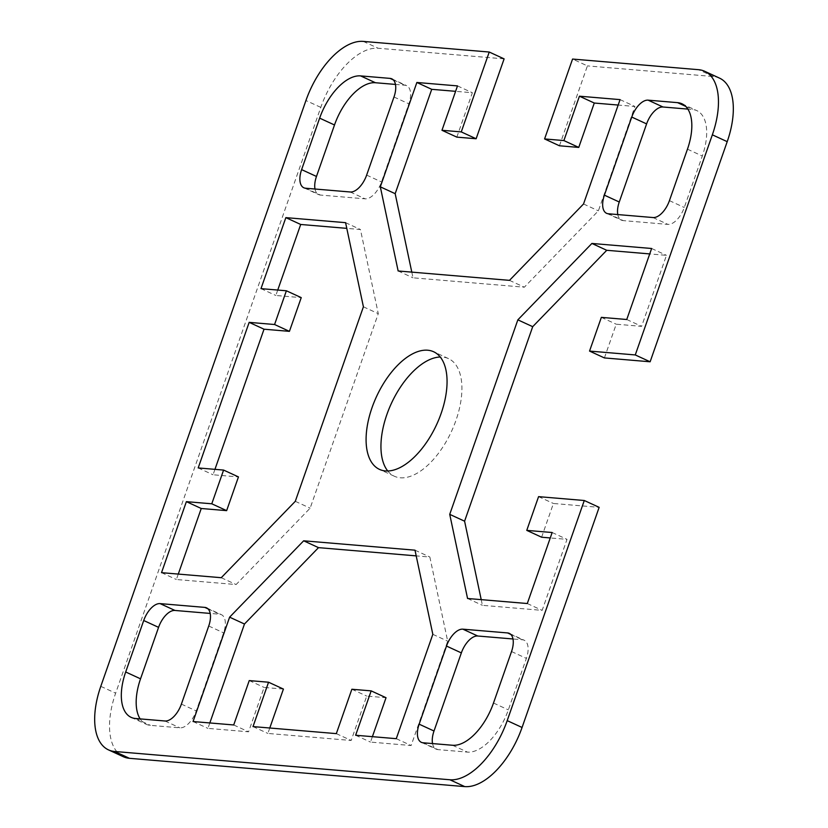 <?xml version="1.0" encoding="UTF-8"?>
<svg xmlns="http://www.w3.org/2000/svg" width="828" height="828" viewBox="0 0 828 828"><rect width="100%" height="100%" fill="white"/><g stroke="black" fill="none" stroke-linecap="round" stroke-linejoin="round"><path stroke-width="0.62" stroke-dasharray="4.14 3.1" d="M504.107 58.871L378.117 48.241A66.654 34.124 -65.3 0 0 320.798 107.371L115.651 693.181A66.654 34.124 -65.3 0 0 123.331 756.72M456.828 137.127L472.364 92.746L455.607 91.328M411.795 272.122L413.006 277.815L524.341 287.202L598.385 210.829L634.931 106.46L618.174 105.052M559.449 145.78L587.414 65.898L572.562 59.057M719.522 78.122A66.654 34.124 -65.3 0 0 713.405 76.528L587.414 65.898M604.409 357.924L616.218 324.203L641.617 326.346L666.478 255.334L649.721 253.917M481.213 599.638L482.413 605.33L542.154 610.371L567.014 539.359L550.258 537.952M541.615 537.217L553.425 503.486L599.151 507.347M432.537 743.575A19.044 9.75 -65.3 0 0 436.201 749.164A19.044 9.75 -65.3 0 0 437.95 749.609L467.416 752.103A47.61 24.374 -65.3 0 0 508.351 709.865L526.38 658.384A19.044 9.75 -65.3 0 0 524.186 640.23A19.044 9.75 -65.3 0 0 522.437 639.775L512.998 638.978M140.139 718.901A47.61 24.374 -65.3 0 0 146.038 724.221A47.61 24.374 -65.3 0 0 150.406 725.349L179.873 727.843A19.044 9.75 -65.3 0 0 196.246 710.941L223.601 632.84A19.044 9.75 -65.3 0 0 221.407 614.676A19.044 9.75 -65.3 0 0 219.658 614.231L210.208 613.434M315.002 189.022A19.044 9.75 -65.3 0 0 318.676 194.611A19.044 9.75 -65.3 0 0 320.415 195.066L365.127 198.834A19.044 9.75 -65.3 0 0 381.501 181.943L408.856 103.831A19.044 9.75 -65.3 0 0 406.662 85.677A19.044 9.75 -65.3 0 0 404.913 85.222L395.463 84.425M214.949 469.341L213.055 474.775L238.454 476.918M178.279 574.083L176.374 579.507L236.104 584.547L310.148 508.164L378.272 313.646L360.439 229.511L346.787 228.362M277.742 290.048L275.838 295.482L301.237 297.625M387.763 470.997A64.75 33.151 -65.3 0 0 394.345 476.235A64.75 33.151 -65.3 0 0 400.297 477.777A64.75 33.151 -65.3 0 0 453.879 425.882A64.75 33.151 -65.3 0 0 448.548 358.627A64.75 33.151 -65.3 0 0 440.237 357.003M269.773 728.009L267.868 733.432L351.186 740.47L366.732 696.089L386.034 697.714M372.393 736.672L370.499 742.095L411.133 745.521L447.679 641.162L429.856 557.027L416.205 555.878M209.826 722.947L207.931 728.381L248.566 731.807L264.111 687.426L283.414 689.062M617.791 214.566A19.044 9.75 -65.3 0 0 621.455 220.155A19.044 9.75 -65.3 0 0 623.205 220.61L667.906 224.388A19.044 9.75 -65.3 0 0 684.28 207.486L702.31 156.016A47.61 24.374 -65.3 0 0 696.824 110.621A47.61 24.374 -65.3 0 0 692.456 109.493L687.861 109.099M221.252 577.706L236.104 584.547M295.296 501.323L310.148 508.164M363.409 306.805L378.272 313.646M345.586 222.67L360.439 229.511M260.986 288.641L275.838 295.482M198.192 467.934L213.055 474.775M161.522 572.665L176.374 579.507M583.523 203.988L598.385 210.829M620.068 99.619L634.931 106.46M457.501 85.905L472.364 92.746M398.144 270.973L413.006 277.815M509.489 280.361L524.341 287.202M432.827 634.32L447.679 641.162M414.994 550.185L429.856 557.027M193.069 721.54L207.931 728.381M233.713 724.966L248.566 731.807M249.249 680.585L264.111 687.426M253.016 726.591L267.868 733.432M336.334 733.629L351.186 740.47M351.869 689.248L366.732 696.089M355.636 735.254L370.499 742.095M396.281 738.679L411.133 745.521M467.561 598.489L482.413 605.33M527.291 603.529L542.154 610.371M552.162 532.518L567.014 539.359M538.573 496.645L553.425 503.486M601.356 317.362L616.218 324.203M626.755 319.504L641.617 326.346M651.626 248.493L666.478 255.334M320.798 107.371L305.936 100.53M363.254 41.4L378.117 48.241M100.788 686.34L115.651 693.181M713.405 76.528L698.553 69.687M423.087 742.778L437.95 749.609M452.554 745.262L467.416 752.103M493.498 703.024L508.351 709.865M511.528 651.543L526.38 658.384M510.814 634.424L522.437 639.775M208.025 608.87L219.658 614.231M135.544 718.507L150.406 725.349M165.01 721.002L179.873 727.843M181.394 704.1L196.246 710.941M208.739 625.999L223.601 632.84M366.649 175.101L381.501 181.943M393.993 96.99L408.856 103.831M393.279 79.871L404.913 85.222M305.563 188.225L320.415 195.066M350.265 191.992L365.127 198.834M608.342 213.769L623.205 220.61M653.044 217.547L667.906 224.388M669.428 200.645L684.28 207.486M687.457 149.175L702.31 156.016M685.667 106.367L692.456 109.493M421.338 742.323L436.201 749.164M509.323 633.389L524.186 640.23M131.176 717.379L146.038 724.221M206.545 607.845L221.407 614.676M391.799 78.836L406.662 85.677M303.814 187.77L318.676 194.611M448.507 358.607L433.644 351.765M394.356 476.235L379.493 469.393M681.961 103.779L696.824 110.621M606.593 213.324L621.455 220.155"/><path stroke-width="1.24" d="M108.478 749.878L123.331 756.72A66.654 34.124 -65.3 0 0 129.447 758.313L464.746 786.6A66.654 34.124 -65.3 0 0 522.064 727.47L599.151 507.347L584.289 500.505L507.202 720.629A66.654 34.124 114.7 0 1 449.883 779.759L114.595 751.472A66.654 34.124 114.7 0 1 108.478 749.878A66.654 34.124 114.7 0 1 100.788 686.34L305.936 100.53A66.654 34.124 114.7 0 1 363.254 41.4L489.244 52.029L504.107 58.871L476.131 138.752L456.828 137.127L441.966 130.286L461.268 131.911L489.244 52.029M455.607 91.328L431.719 89.32L395.173 193.68L411.795 272.122M618.174 105.052L594.287 103.034L578.751 147.415L559.449 145.78L544.586 138.938L563.889 140.574L579.434 96.193L620.068 99.619L583.523 203.988L509.489 280.361L398.144 270.973L380.321 186.838L416.867 82.479L457.501 85.905L441.966 130.286M727.212 141.66A66.654 34.124 -65.3 0 0 719.522 78.122L704.669 71.28A66.654 34.124 114.7 0 1 712.349 134.819L635.273 354.943L650.125 361.784L727.212 141.66L712.349 134.819M650.125 361.784L604.409 357.924L589.546 351.082L635.273 354.943M649.721 253.917L606.748 250.294L532.704 326.677L464.591 521.195L481.213 599.638M550.258 537.952L541.615 537.217L526.763 530.375L552.162 532.518L527.291 603.529L467.561 598.489L449.728 514.354L517.852 319.836L591.896 243.453L651.626 248.493L626.755 319.504L601.356 317.362L589.546 351.082M512.998 638.978L477.735 636.007A19.044 9.75 -65.3 0 0 461.351 652.899L434.007 731.01A19.044 9.75 -65.3 0 0 432.537 743.575M210.208 613.434L174.956 610.453A19.044 9.75 -65.3 0 0 158.572 627.355L140.543 678.825A47.61 24.374 -65.3 0 0 140.139 718.901M395.463 84.425L375.446 82.738A47.61 24.374 -65.3 0 0 334.502 124.976L316.472 176.457A19.044 9.75 -65.3 0 0 315.002 189.022M286.384 290.783L260.986 288.641L285.846 217.629L345.586 222.67L363.409 306.805L295.296 501.323L221.252 577.706L161.522 572.665L186.383 501.654L211.782 503.797L223.591 470.076L198.192 467.934L249.166 322.361L274.575 324.514L286.384 290.783L301.237 297.625L289.427 331.355L264.028 329.202L214.949 469.341M223.591 470.076L238.454 476.918L226.644 510.638L201.245 508.495L178.279 574.083M346.787 228.362L300.709 224.471L277.742 290.048M440.237 357.003A64.75 33.151 -65.3 0 0 391.313 403.557A64.75 33.151 -65.3 0 0 387.763 470.997M268.551 682.22L249.249 680.585L233.713 724.966L193.069 721.54L229.615 617.17L303.659 540.798L414.994 550.185L432.827 634.32L396.281 738.679L355.636 735.254L371.172 690.873L351.869 689.248L336.334 733.629L253.016 726.591L268.551 682.22L283.414 689.062L269.773 728.009M371.172 690.873L386.034 697.714L372.393 736.672M416.205 555.878L318.511 547.639L244.477 624.012L209.826 722.947M687.861 109.099L662.99 106.998A19.044 9.75 -65.3 0 0 646.606 123.9L619.261 202.001A19.044 9.75 -65.3 0 0 617.791 214.566M584.289 500.505L538.573 496.645L526.763 530.375M544.586 138.938L572.562 59.057L698.553 69.687A66.654 34.124 114.7 0 1 704.669 71.28M511.528 651.543L493.498 703.024A47.61 24.374 114.7 0 1 452.554 745.262L423.087 742.778A19.044 9.75 114.7 0 1 421.338 742.323A19.044 9.75 114.7 0 1 419.144 724.169L446.499 646.057A19.044 9.75 114.7 0 1 462.873 629.166L507.585 632.934A19.044 9.75 114.7 0 1 509.323 633.389A19.044 9.75 114.7 0 1 511.528 651.543M165.01 721.002L135.544 718.507A47.61 24.374 114.7 0 1 131.176 717.379A47.61 24.374 114.7 0 1 125.69 671.984L143.72 620.514A19.044 9.75 114.7 0 1 160.094 603.612L204.795 607.39A19.044 9.75 114.7 0 1 206.545 607.845A19.044 9.75 114.7 0 1 208.739 625.999L181.394 704.1A19.044 9.75 114.7 0 1 165.01 721.002M301.62 169.616L319.649 118.135A47.61 24.374 114.7 0 1 360.584 75.897L390.05 78.391A19.044 9.75 114.7 0 1 391.799 78.836A19.044 9.75 114.7 0 1 393.993 96.99L366.649 175.101A19.044 9.75 114.7 0 1 350.265 191.992L305.563 188.225A19.044 9.75 114.7 0 1 303.814 187.77A19.044 9.75 114.7 0 1 301.62 169.616L316.472 176.457M648.127 100.157L677.594 102.651A47.61 24.374 114.7 0 1 681.961 103.779A47.61 24.374 114.7 0 1 687.457 149.175L669.428 200.645A19.044 9.75 114.7 0 1 653.044 217.547L608.342 213.769A19.044 9.75 114.7 0 1 606.593 213.324A19.044 9.75 114.7 0 1 604.399 195.16L631.754 117.058A19.044 9.75 114.7 0 1 648.127 100.157L662.99 106.998M427.703 350.223A64.75 33.151 114.7 0 1 433.655 351.765A64.75 33.151 114.7 0 1 439.037 419.009A64.75 33.151 114.7 0 1 385.434 470.935A64.75 33.151 114.7 0 1 379.452 469.372A64.75 33.151 114.7 0 1 374.121 402.118A64.75 33.151 114.7 0 1 427.703 350.223M285.846 217.629L300.709 224.471M274.575 324.514L289.427 331.355M249.166 322.361L264.028 329.202M211.782 503.797L226.644 510.638M186.383 501.654L201.245 508.495M579.434 96.193L594.287 103.034M563.889 140.574L578.751 147.415M461.268 131.911L476.131 138.752M416.867 82.479L431.719 89.32M380.321 186.838L395.173 193.68M303.659 540.798L318.511 547.639M229.615 617.17L244.477 624.012M591.896 243.453L606.748 250.294M517.852 319.836L532.704 326.677M449.728 514.354L464.591 521.195M522.064 727.47L507.202 720.629M449.883 779.759L464.746 786.6M129.447 758.313L114.595 751.472M446.499 646.057L461.351 652.899M419.144 724.169L434.007 731.01M507.585 632.934L510.814 634.424M462.873 629.166L477.735 636.007M204.795 607.39L208.025 608.87M160.094 603.612L174.956 610.453M143.72 620.514L158.572 627.355M125.69 671.984L140.543 678.825M390.05 78.391L393.279 79.871M360.584 75.897L375.446 82.738M319.649 118.135L334.502 124.976M677.594 102.651L685.667 106.367M631.754 117.058L646.606 123.9M604.399 195.16L619.261 202.001"/></g></svg>
